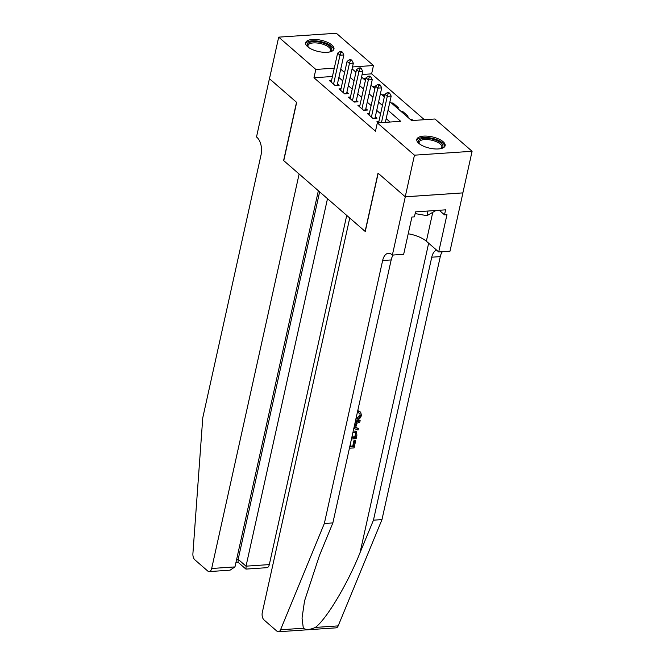 <?xml version="1.0" encoding="UTF-8"?>
<svg xmlns="http://www.w3.org/2000/svg" width="665" height="665" viewBox="0 0 665 665"><rect width="100%" height="100%" fill="white"/><g stroke="black" fill="none" stroke-linecap="round" stroke-linejoin="round"><path stroke-width="1" d="M418.825 143.357A14.505 5.794 -167.5 0 1 416.814 139.392A14.505 5.794 -167.5 0 1 427.753 136.184A14.505 5.794 -167.5 0 1 443.131 141.712A14.505 5.794 -167.5 0 1 445.143 145.677A14.505 5.794 -167.5 0 1 434.203 148.885A14.505 5.794 -167.5 0 1 418.825 143.357M307.662 46.708A14.505 5.794 -167.5 0 1 305.651 42.751A14.505 5.794 -167.5 0 1 316.59 39.543A14.505 5.794 -167.5 0 1 331.96 45.07A14.505 5.794 -167.5 0 1 333.971 49.027A14.505 5.794 -167.5 0 1 323.032 52.244A14.505 5.794 -167.5 0 1 307.662 46.708M405.284 196.823L378.177 173.257L365.26 231.511L349.748 218.029L262.293 612.49A5.578 3.034 -93.9 0 0 264.03 619.946L276.939 631.176A5.578 3.034 -93.9 0 0 278.427 631.75A5.578 3.034 -93.9 0 0 280.539 629.772L324.337 523.496L382.641 260.522A13.017 7.074 86.1 0 1 388.385 253.29A13.017 7.074 86.1 0 1 391.851 254.629L392.367 255.077L405.284 196.823L462.873 192.892L405.234 196.782L378.036 173.141L365.118 231.395L283.756 160.656L296.665 102.402L269.466 78.753L278.693 37.149L336.332 33.25L373.464 65.536L352.5 66.949M424.37 119.708L371.619 73.857L373.464 65.536M389.923 101.737L411.593 120.573L434.96 118.993L472.092 151.279L414.461 155.178L377.321 122.892L400.687 121.313L388.028 110.299M462.873 192.892L472.092 151.279M378.842 121.678L376.839 121.811L378.028 122.842M369.383 113.457L367.379 113.59L373.057 118.528L376.947 118.262L375.293 116.824M359.923 105.228L357.92 105.361L363.597 110.299L367.487 110.033L365.833 108.594M350.463 97.007L348.452 97.14L354.129 102.078L358.028 101.812L356.374 100.373M341.004 88.778L338.992 88.91L344.67 93.848L348.568 93.582L346.914 92.144M364.329 79.484L364.586 78.32L365.675 79.268M373.788 87.705L374.046 86.541L375.135 87.497M383.248 95.935L383.506 94.771L384.603 95.718M392.707 104.156L392.965 102.992L398.643 107.93L397.163 108.029M402.167 112.385L402.425 111.221L408.102 116.151L406.623 116.259M371.619 73.857L362.109 74.497M363.107 78.42L364.586 78.32M372.566 86.641L374.046 86.541M382.026 94.871L383.506 94.771M391.486 103.092L392.965 102.992M400.945 111.321L402.425 111.221M410.413 119.542L411.884 119.442L413.073 120.473M332.434 76.5L313.98 77.755L375.476 131.213L377.321 122.892M390.097 122.028L386.182 118.619M380.596 113.773L376.714 110.398M371.137 105.544L367.255 102.169M361.677 97.323L357.795 93.948M352.217 89.093L348.335 85.719M342.749 80.872L338.876 77.497M331.536 80.556L329.532 80.689L335.21 85.627L339.108 85.361L337.446 83.923M405.234 196.782L414.461 155.178M313.98 77.755L315.825 69.426L278.693 37.149M334.279 68.179L315.825 69.426M382.442 105.444L378.56 102.078M372.982 97.223L369.1 93.848M363.522 88.994L359.64 85.627M354.063 80.773L350.181 77.398M344.595 72.552L340.721 69.177M352.076 68.836L355.958 72.211M361.536 77.057L365.418 80.432M371.004 85.286L374.877 88.661M380.463 93.507L384.345 96.882M411.635 120.573L411.884 119.442M334.952 85.403L337.155 85.253L343.872 54.962L339.973 55.22L333.556 84.181M340.912 52.36L342.475 52.261L341.527 51.438L339.965 51.546L340.912 52.36L339.973 55.22L337.612 53.167L331.187 82.127M343.872 54.962L342.475 52.261M339.965 51.546L337.612 53.167M308.244 47.19A12.552 5.012 -167.5 0 1 308.011 46.907A12.552 5.012 -167.5 0 1 311.444 41.87A12.552 5.012 -167.5 0 1 325.426 43.832A12.552 5.012 -167.5 0 1 330.073 51.795A12.552 5.012 -167.5 0 1 329.74 51.953M329.632 51.978A11.621 4.638 12.5 0 0 330.68 50.573A11.621 4.638 12.5 0 0 324.803 44.912A11.621 4.638 12.5 0 0 307.986 45.536A11.621 4.638 12.5 0 0 308.336 47.257M333.639 49.817A14.414 5.752 12.5 0 0 326.307 43.325A14.414 5.752 12.5 0 0 305.617 43.607M419.416 143.831A12.552 5.012 -167.5 0 1 419.183 143.549A12.552 5.012 -167.5 0 1 422.608 138.511A12.552 5.012 -167.5 0 1 436.597 140.473A12.552 5.012 -167.5 0 1 441.244 148.445A12.552 5.012 -167.5 0 1 440.912 148.594M440.804 148.619A11.621 4.638 12.5 0 0 441.843 147.214A11.621 4.638 12.5 0 0 435.974 141.554A11.621 4.638 12.5 0 0 419.15 142.185A11.621 4.638 12.5 0 0 419.499 143.898M444.81 146.458A14.414 5.752 12.5 0 0 437.47 139.974A14.414 5.752 12.5 0 0 416.789 140.249M415.143 213.59L426.947 215.66L435.966 210.489M427.977 211.029L426.947 215.66M269.475 78.711L296.524 102.277L283.614 160.531L299.125 174.022L211.678 568.484L234.969 566.913L318.36 190.739M234.969 566.913L230.057 570.179L209.217 571.584A5.578 3.034 -93.9 0 1 207.729 571.011L194.82 559.78A5.578 3.034 -93.9 0 1 192.908 553.588L202.767 417.803L261.062 154.829A13.017 7.074 -93.9 0 0 257.022 137.422L256.507 136.965L269.416 78.711M327.496 198.685L246.025 566.164L269.317 564.593A5.578 3.034 86.1 0 1 266.856 567.686L246.017 569.099L246.025 566.164L238.17 559.34L319.641 191.853M346.731 215.402L269.317 564.593M209.217 571.584A5.578 3.034 -93.9 0 0 211.678 568.484M245.884 569.049L238.028 562.224L238.17 559.34L236.624 559.44M350.904 441.568L350.081 446.789L353.315 446.572L354.62 440.687L355.7 440.612L355.276 440.238A24.223 9.676 12.5 0 0 354.063 440.197L352.749 446.082A24.223 9.676 12.5 0 0 350.239 446.099M359.208 411.494L360.696 412.184L358.493 410.87L357.861 412.292L358.585 412.923L359.208 411.494L358.493 410.87M355.833 418.908C357.994 418.884 359.482 417.77 360.305 415.567L359.757 415.093L357.454 417.736M324.337 523.496L332.866 522.923L319.441 555.508L304.537 600.961L302.035 618.134L303.331 628.234C306.016 630.071 310.031 629.805 315.385 627.419C326.515 619.14 347.596 583.887 360.014 552.765L373.447 520.18L431.751 257.197A13.017 7.074 86.1 0 1 436.622 250.131M355.06 422.84L360.147 420.554L359.815 422.051L356.689 423.381L355.742 427.637L358.369 428.576L355.817 427.321M360.147 420.554L359.723 420.18L355.301 421.751M373.447 520.18L381.976 519.598L440.28 256.624A13.017 7.074 86.1 0 1 442.358 251.703M393.248 255.019A13.017 7.074 86.1 0 0 391.17 259.94L332.866 522.923M315.385 627.419L338.177 625.881L381.976 519.598M392.367 255.077L403.663 254.313L411.926 217.031L414.42 216.865L415.525 211.869L445.592 209.841L444.486 214.837L446.971 214.662L438.709 251.944L450.006 251.187L462.915 192.933M408.219 233.764A20.923 8.354 -167.5 0 1 426.365 241.212L438.709 251.944M338.177 625.881A5.578 3.034 86.1 0 1 336.058 627.851L278.427 631.75M439.233 210.273L444.486 214.837M360.305 415.567L359.798 413.431L358.585 412.923M360.696 412.184L361.419 415.359C360.48 418.443 358.518 420.097 355.526 420.322M358.369 428.576L358.036 430.072L353.822 428.41M354.121 427.055L354.761 427.287L355.517 423.871L354.753 424.195M354.761 427.287L354.179 426.78M353.29 430.812L356.307 431.577L356.922 435.118L356.124 438.692L351.469 439.008M351.785 437.595L355.359 437.354L355.476 432.782M355.268 432.624L352.882 432.225M355.359 437.354L354.794 436.863A24.223 9.676 12.5 0 0 351.943 436.888M355.817 435.301L355.251 434.81L354.794 436.863M355.7 440.612L354.079 447.911L349.433 448.227M354.62 440.687L354.063 440.197M353.315 446.572L352.749 446.082M344.412 93.624L346.615 93.474L353.331 63.183L349.433 63.449L343.015 92.41M350.372 60.59L351.935 60.482L350.987 59.659L349.424 59.767L350.372 60.59L349.433 63.449L347.072 61.396L340.655 90.357M353.331 63.183L351.935 60.482M349.424 59.767L347.072 61.396M353.88 101.853L356.074 101.703L362.791 71.413L358.901 71.67L352.475 100.631M359.832 68.811L361.394 68.711L360.447 67.888L358.892 67.988L359.832 68.811L358.901 71.67L356.531 69.617L350.114 98.578M362.791 71.413L361.394 68.711M358.892 67.988L356.531 69.617M363.339 110.074L365.534 109.925L372.25 79.634L368.36 79.9L361.935 108.861M369.299 77.04L370.854 76.932L369.906 76.109L368.352 76.217L369.299 77.04L368.36 79.9L365.991 77.847L359.574 106.807M372.25 79.634L370.854 76.932M368.352 76.217L365.991 77.847M372.799 118.303L375.002 118.154L381.71 87.863L377.82 88.121L371.403 117.082M378.759 85.261L380.314 85.162L379.366 84.339L377.811 84.438L378.759 85.261L377.82 88.121L375.451 86.068L369.033 115.028M381.71 87.863L380.314 85.162M377.811 84.438L375.451 86.068M385.351 122.352L391.178 96.084L387.279 96.35L381.461 122.609M388.219 93.491L389.773 93.383L388.834 92.56L387.271 92.668L388.219 93.491L387.279 96.35L384.919 94.289L378.593 122.809M391.178 96.084L389.773 93.383M387.271 92.668L384.919 94.289M360.014 552.765L428.651 243.199M431.751 257.197L440.28 256.624M391.17 259.94L382.641 260.522M280.539 629.772L303.331 628.234M432.765 212.326L426.365 241.212M235.959 562.415L238.087 562.274M355.709 431.061L356.307 431.577"/></g></svg>
